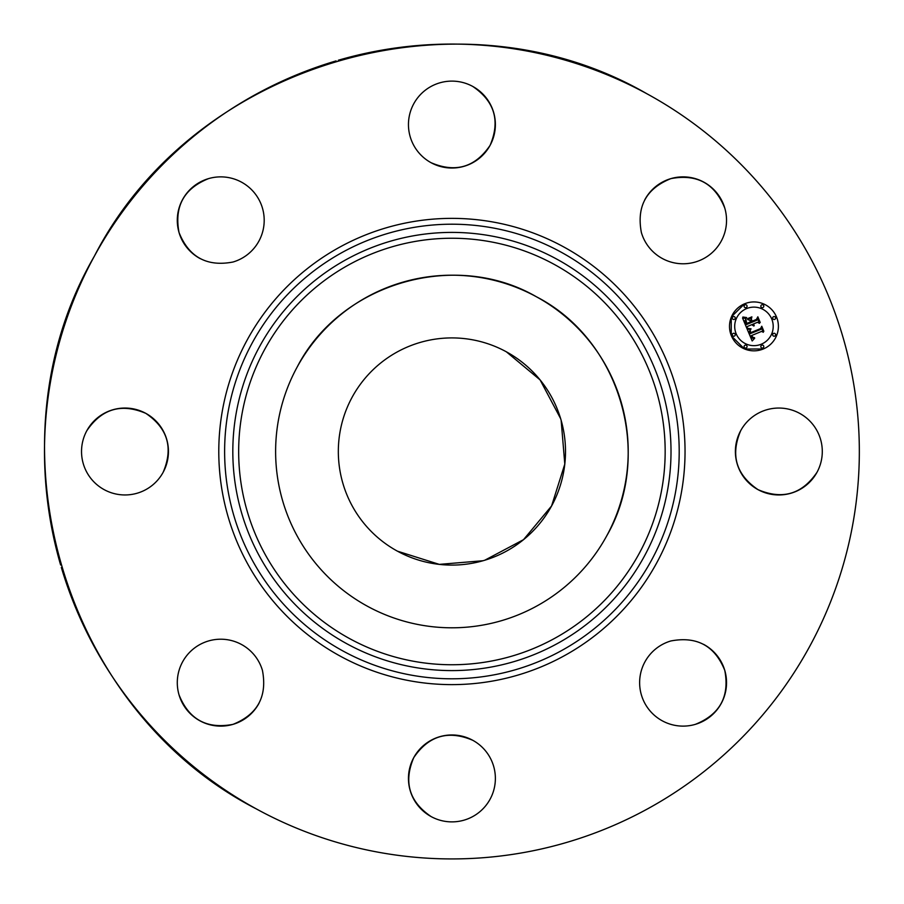<?xml version="1.0" encoding="UTF-8"?>
<svg xmlns="http://www.w3.org/2000/svg" width="904" height="904" viewBox="0 0 904 904"><rect width="100%" height="100%" fill="white"/><g stroke="black" fill="none" stroke-linecap="round" stroke-linejoin="round"><path stroke-width="1.36" d="M297.201 366.979A176.303 176.303 0 0 1 536.434 296.783A176.303 176.303 0 0 1 606.629 536.027A176.303 176.303 0 0 1 367.397 606.222A176.303 176.303 0 0 1 297.201 366.979C340.232 283.133 454.927 249.481 536.434 296.783C620.28 339.814 653.931 454.509 606.629 536.027M506.364 351.814A113.588 113.588 0 0 1 551.598 505.957A113.588 113.588 0 0 1 397.455 551.18A113.588 113.588 0 0 1 352.232 397.048A113.588 113.588 0 0 1 506.364 351.814L540.095 379.906L560.649 418.676M561.147 420.371L564.797 464.102L551.587 505.957L523.506 539.677L484.736 560.243M483.041 560.729L439.31 564.378L397.455 551.18M338.333 60.229A407.421 407.421 0 0 1 809.464 646.823A407.421 407.421 0 0 1 61.325 567.407M60.624 565.011A407.421 407.421 0 0 1 336.085 60.896M816.979 472.329A43.46 43.46 0 0 1 758.004 489.64A43.46 43.46 0 0 1 740.704 430.666A43.46 43.46 0 0 1 799.667 413.365A43.46 43.46 0 0 1 816.979 472.329C802.063 494.262 782.401 500.036 758.004 489.64C736.071 474.724 730.308 455.062 740.704 430.666M703.549 644.326A43.46 43.46 0 0 1 695.323 724.364A43.46 43.46 0 0 1 641.388 694.905A43.46 43.46 0 0 1 670.847 640.97C696.905 636.009 714.883 645.829 724.782 670.429C729.743 696.487 719.923 714.465 695.323 724.364M431.084 816.561A43.46 43.46 0 0 1 413.772 757.586A43.46 43.46 0 0 1 472.747 740.286A43.46 43.46 0 0 1 490.058 799.26A43.46 43.46 0 0 1 431.084 816.561C409.15 801.645 403.387 781.983 413.772 757.586C428.688 735.653 448.35 729.89 472.747 740.286M259.086 703.131A43.46 43.46 0 0 1 179.048 694.905A43.46 43.46 0 0 1 208.508 640.97A43.46 43.46 0 0 1 262.442 670.429C267.403 696.487 257.583 714.465 232.983 724.364C206.926 729.325 188.947 719.505 179.048 694.905M86.852 430.666A43.46 43.46 0 0 1 145.827 413.365A43.46 43.46 0 0 1 163.127 472.329A43.46 43.46 0 0 1 104.152 489.64A43.46 43.46 0 0 1 86.852 430.666C101.768 408.732 121.43 402.969 145.827 413.365C167.76 428.281 173.523 447.932 163.127 472.329M200.281 258.668A43.46 43.46 0 0 1 208.508 178.63A43.46 43.46 0 0 1 262.442 208.089A43.46 43.46 0 0 1 232.983 262.024C206.926 266.985 188.947 257.165 179.048 232.565C174.088 206.507 183.907 188.529 208.508 178.63M472.747 86.434A43.46 43.46 0 0 1 490.058 145.408A43.46 43.46 0 0 1 431.084 162.709A43.46 43.46 0 0 1 413.772 103.745A43.46 43.46 0 0 1 472.747 86.434C494.68 101.35 500.443 121.012 490.058 145.408C475.142 167.342 455.48 173.105 431.084 162.709M644.744 199.863A43.46 43.46 0 0 1 724.782 208.089A43.46 43.46 0 0 1 695.323 262.024A43.46 43.46 0 0 1 641.388 232.565C636.427 206.507 646.247 188.529 670.847 178.63C696.905 173.67 714.883 183.489 724.782 208.089M256.589 809.046C62.839 709.595 -14.927 444.531 94.366 256.171C193.818 62.432 458.882 -15.345 647.241 93.959M763.304 348.978A24.442 24.442 0 0 1 731.37 335.746A24.442 24.442 0 0 1 744.602 303.8A24.442 24.442 0 0 1 776.536 317.033A24.442 24.442 0 0 1 763.304 348.978L744.749 349.034M744.602 303.8L731.517 316.694M731.234 317.372L731.246 335.452M731.494 336.039L744.444 348.91M746.58 308.592A19.255 19.255 0 0 1 771.745 319.022A19.255 19.255 0 0 1 761.326 344.187A19.255 19.255 0 0 1 736.161 333.757A19.255 19.255 0 0 1 746.58 308.592M733.2 333.384A1.48 1.48 0 0 1 735.133 334.186A1.48 1.48 0 0 1 734.33 336.118A1.48 1.48 0 0 1 732.398 335.316A1.48 1.48 0 0 1 733.2 333.384M745.02 304.829A1.48 1.48 0 0 1 746.964 305.631A1.48 1.48 0 0 1 746.162 307.575A1.48 1.48 0 0 1 744.218 306.772A1.48 1.48 0 0 1 745.02 304.829M733.2 316.66A1.48 1.48 0 0 1 735.133 317.462A1.48 1.48 0 0 1 734.33 319.394A1.48 1.48 0 0 1 732.398 318.592A1.48 1.48 0 0 1 733.2 316.66M773.575 316.66A1.48 1.48 0 0 1 775.508 317.462A1.48 1.48 0 0 1 774.705 319.394A1.48 1.48 0 0 1 772.773 318.592A1.48 1.48 0 0 1 773.575 316.66M761.744 304.829A1.48 1.48 0 0 1 763.688 305.631A1.48 1.48 0 0 1 762.886 307.575A1.48 1.48 0 0 1 760.942 306.772A1.48 1.48 0 0 1 761.744 304.829M762.886 347.95A1.48 1.48 0 0 1 760.942 347.147A1.48 1.48 0 0 1 761.744 345.215A1.48 1.48 0 0 1 763.688 346.017A1.48 1.48 0 0 1 762.886 347.95M746.162 347.95A1.48 1.48 0 0 1 744.218 347.147A1.48 1.48 0 0 1 745.02 345.215A1.48 1.48 0 0 1 746.964 346.017A1.48 1.48 0 0 1 746.162 347.95M774.705 336.118A1.48 1.48 0 0 1 772.773 335.316A1.48 1.48 0 0 1 773.575 333.384A1.48 1.48 0 0 1 775.508 334.186A1.48 1.48 0 0 1 774.705 336.118M747.19 329.18L750.772 329.372L749.405 331.339L750.105 333.712L760.852 329.395L761.45 327.79L763.315 332.299L761.586 331.395L751.766 335.463L752.716 337.215L754.535 337.7L752.783 337.633L751.032 335.768L752.354 338.198L754.659 338.265L752.184 340.966L747.19 329.18M747.8 328.367L751.054 328.83L747.518 328.604M750.184 330.299L750.625 332.695L760.558 328.593L761.767 326.254L763.857 331.305L761.722 326.909L760.761 328.853L750.478 333.113L750.184 330.299M746.817 328.276L742.568 318.027L746.207 318.423L744.975 320.773L746.263 324.626L750.885 322.717L750.636 322.118L746.557 323.801L745.461 320.796L745.868 319.281L746.727 323.44L750.535 321.869L749.913 320.378L747.597 319.485L751.732 317.779L750.783 320.106L751.71 322.366L756.693 320.31L757.45 318.513L759.45 323.361L757.507 322.287L753.258 324.039L754.252 325.417L752.535 324.344L753.913 326.061L751.699 324.694L747.54 326.412L746.817 328.276M742.862 317.033L746.625 317.553L742.862 317.033M747.642 318.626L751.902 316.863L747.642 318.626M751.36 319.157L752.196 321.18L756.411 319.428L757.846 316.807L760.219 322.513L757.812 317.462L756.637 319.632L752.026 321.541L751.36 319.157M752.049 336.164L751.766 335.463L761.586 331.395M760.219 322.513L757.846 316.807M349.678 638.642A213.254 213.254 0 0 1 264.77 349.26A213.254 213.254 0 0 1 554.152 264.352A213.254 213.254 0 0 1 639.06 553.734A213.254 213.254 0 0 1 349.678 638.642M556.954 259.222A219.096 219.096 0 0 1 644.19 556.536A219.096 219.096 0 0 1 346.876 643.772A219.096 219.096 0 0 1 259.64 346.458A219.096 219.096 0 0 1 556.954 259.222M560.887 252.035A227.288 227.288 0 0 1 651.377 560.469A227.288 227.288 0 0 1 342.944 650.97A227.288 227.288 0 0 1 252.453 342.526A227.288 227.288 0 0 1 560.887 252.035M563.678 246.905A233.13 233.13 0 0 1 656.507 563.26A233.13 233.13 0 0 1 340.153 656.089A233.13 233.13 0 0 1 247.323 339.734A233.13 233.13 0 0 1 563.678 246.905"/></g></svg>
